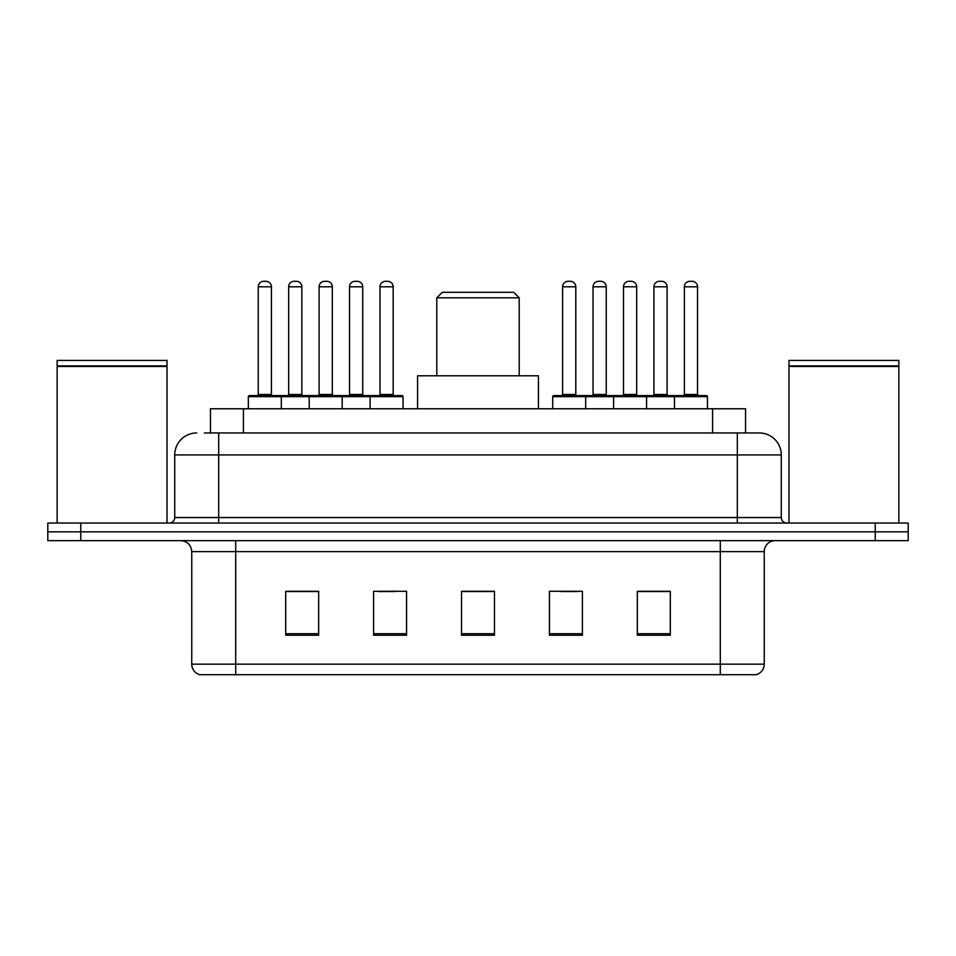 <?xml version="1.0" encoding="UTF-8"?>
<svg xmlns="http://www.w3.org/2000/svg" width="956" height="956" viewBox="0 0 956 956"><rect width="100%" height="100%" fill="white"/><g stroke="black" fill="none" stroke-linecap="round" stroke-linejoin="round"><path stroke-width="1.43" d="M204.393 432.949L218.673 432.949L204.393 432.949L210.451 432.949L210.451 408.774L745.549 408.774L745.549 432.949M196.697 432.949A21.976 21.976 0 0 0 174.721 454.925L174.721 517.555A5.497 5.497 0 0 1 169.224 523.052M759.303 432.949A21.976 21.976 0 0 1 781.279 454.925L218.673 454.925L218.673 432.949L758.968 432.949M781.279 454.925L781.279 517.555C781.614 520.9 783.442 522.729 786.776 523.052M80.77 523.052L47.8 523.052L47.8 531.847L80.77 531.847L47.8 531.847L47.8 540.63L80.77 540.63L80.77 531.847L875.23 531.847L80.77 531.847L80.77 523.052L875.23 523.052L875.23 531.847L908.2 531.847L875.23 531.847L875.23 540.63L80.77 540.63M875.23 540.63L908.2 540.63L908.2 523.052L875.23 523.052M764.25 664.145C763.952 669.415 761.311 672.928 756.339 674.697L720.298 674.697L720.298 664.145L764.25 664.145L764.25 551.624A10.994 10.994 0 0 1 775.244 540.63M720.298 674.697L199.661 674.697A10.994 10.994 0 0 1 191.75 664.145L191.75 551.624C191.092 544.944 187.436 541.287 180.756 540.63M670.299 635.25L670.299 591.286L637.329 591.286L637.329 635.25L670.299 635.25M582.395 635.25L582.395 591.286L549.425 591.286L549.425 635.25L582.395 635.25M318.671 635.25L318.671 591.286L285.701 591.286L285.701 635.25L318.671 635.25M406.575 635.25L406.575 591.286L373.605 591.286L373.605 635.25L406.575 635.25M494.479 635.25L494.479 591.286L461.521 591.286L461.521 635.25L494.479 635.25M637.329 591.513L668.758 591.513M652.279 591.513L638.321 591.513M378.337 591.513L394.816 591.513M317.464 591.513L303.506 591.513M287.015 591.513L318.671 591.513M560.969 591.513L577.448 591.513M494.479 591.513L461.521 591.513M57.145 366.471L167.025 366.471L57.145 366.471L57.145 523.052M167.025 366.471L167.025 523.052M166.475 365.921L57.695 365.921M167.025 365.371L167.025 360.424L57.145 360.424L57.145 365.371M436.796 297.794L519.204 297.794L513.719 292.297L442.281 292.297L436.796 297.794L436.796 375.804M519.204 297.794L519.204 375.804M538.431 408.774L538.431 375.804L417.569 375.804L417.569 408.774M788.975 366.471L898.855 366.471L788.975 366.471L788.975 523.052M898.855 366.471L898.855 523.052M898.305 365.921L789.525 365.921M898.855 365.371L898.855 360.424L788.975 360.424L788.975 365.371M370.091 408.774L370.091 396.68A1.099 1.099 0 0 1 371.191 395.581L401.962 395.581A1.099 1.099 0 0 1 403.062 396.68L248.345 396.68A1.099 1.099 0 0 1 249.444 395.581L280.204 395.581A1.099 1.099 0 0 1 281.303 396.68L281.303 408.774M271.42 286.8L258.228 286.8A5.497 5.497 0 0 1 263.725 281.303L265.923 281.303A5.497 5.497 0 0 1 271.42 286.8L271.42 394.481A1.099 1.099 0 0 0 272.52 395.581M258.228 286.8L258.228 394.481A1.099 1.099 0 0 1 257.128 395.581M248.345 396.68L248.345 408.774M309.218 408.774L309.218 396.68A1.099 1.099 0 0 1 310.318 395.581L341.089 395.581A1.099 1.099 0 0 1 342.176 396.68L342.176 408.774M332.294 286.8L319.101 286.8A5.497 5.497 0 0 1 324.598 281.303L326.797 281.303A5.497 5.497 0 0 1 332.294 286.8L332.294 394.481A1.099 1.099 0 0 0 333.393 395.581M319.101 286.8L319.101 394.481A1.099 1.099 0 0 1 318.001 395.581M393.167 286.8L379.986 286.8A5.497 5.497 0 0 1 385.471 281.303L387.67 281.303A5.497 5.497 0 0 1 393.167 286.8L393.167 394.481A1.099 1.099 0 0 0 394.266 395.581M379.986 286.8L379.986 394.481A1.099 1.099 0 0 1 378.887 395.581M403.062 396.68L403.062 408.774M674.47 408.774L674.47 396.68A1.099 1.099 0 0 1 675.569 395.581L706.341 395.581A1.099 1.099 0 0 1 707.44 396.68L552.723 396.68A1.099 1.099 0 0 1 553.823 395.581L584.594 395.581A1.099 1.099 0 0 1 585.681 396.68L585.681 408.774M575.799 286.8L562.606 286.8A5.497 5.497 0 0 1 568.103 281.303L570.302 281.303A5.497 5.497 0 0 1 575.799 286.8L575.799 394.481A1.099 1.099 0 0 0 576.898 395.581M562.606 286.8L562.606 394.481A1.099 1.099 0 0 1 561.519 395.581M552.723 396.68L552.723 408.774M613.597 408.774L613.597 396.68A1.099 1.099 0 0 1 614.696 395.581L645.467 395.581A1.099 1.099 0 0 1 646.567 396.68L646.567 408.774M636.672 286.8L623.491 286.8A5.497 5.497 0 0 1 628.976 281.303L631.175 281.303A5.497 5.497 0 0 1 636.672 286.8L636.672 394.481A1.099 1.099 0 0 0 637.772 395.581M623.491 286.8L623.491 394.481A1.099 1.099 0 0 1 622.392 395.581M697.545 286.8L684.365 286.8A5.497 5.497 0 0 1 689.862 281.303L692.06 281.303A5.497 5.497 0 0 1 697.545 286.8L697.545 394.481A1.099 1.099 0 0 0 698.645 395.581M684.365 286.8L684.365 394.481A1.099 1.099 0 0 1 683.265 395.581M707.44 396.68L707.44 408.774M310.64 395.581L279.881 395.581M288.664 286.8A5.497 5.497 0 0 1 294.161 281.303L296.36 281.303A5.497 5.497 0 0 1 301.857 286.8L288.664 286.8L288.664 394.481A1.099 1.099 0 0 1 287.565 395.581M301.857 286.8L301.857 394.481A1.099 1.099 0 0 0 302.956 395.581M371.525 395.581L340.754 395.581M349.549 286.8A5.497 5.497 0 0 1 355.035 281.303L357.233 281.303A5.497 5.497 0 0 1 362.73 286.8L349.549 286.8L349.549 394.481A1.099 1.099 0 0 1 348.45 395.581M362.73 286.8L362.73 394.481A1.099 1.099 0 0 0 363.83 395.581M615.031 395.581L584.259 395.581M593.055 286.8A5.497 5.497 0 0 1 598.54 281.303L600.738 281.303A5.497 5.497 0 0 1 606.235 286.8L593.055 286.8L593.055 394.481A1.099 1.099 0 0 1 591.955 395.581M606.235 286.8L606.235 394.481A1.099 1.099 0 0 0 607.335 395.581M675.904 395.581L645.133 395.581M653.928 286.8A5.497 5.497 0 0 1 659.425 281.303L661.624 281.303A5.497 5.497 0 0 1 667.109 286.8L653.928 286.8L653.928 394.481A1.099 1.099 0 0 1 652.828 395.581M667.109 286.8L667.109 394.481A1.099 1.099 0 0 0 668.208 395.581M243.41 432.949L243.41 408.774M712.59 432.949L712.59 408.774M218.673 523.052L218.673 454.925L174.721 454.925M174.721 517.555L781.279 517.555M737.327 432.949L737.327 523.052M720.298 540.63L720.298 551.624L191.75 551.624M764.25 551.624L720.298 551.624L720.298 664.145L235.702 664.145L235.702 674.697M191.75 664.145L235.702 664.145L235.702 540.63M494.479 633.72L461.521 633.72M406.575 633.72L373.605 633.72M318.671 633.72L285.701 633.72M582.395 633.72L549.425 633.72M670.299 633.72L637.329 633.72M258.228 394.481L271.42 394.481M319.101 394.481L332.294 394.481M379.986 394.481L393.167 394.481M562.606 394.481L575.799 394.481M623.491 394.481L636.672 394.481M684.365 394.481L697.545 394.481M288.664 394.481L301.857 394.481M349.549 394.481L362.73 394.481M593.055 394.481L606.235 394.481M653.928 394.481L667.109 394.481"/></g></svg>
